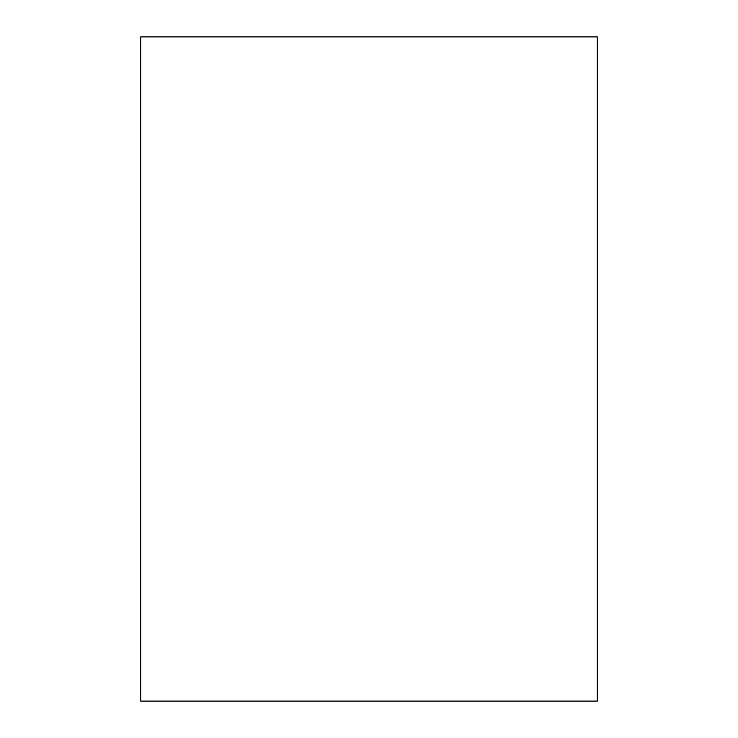<?xml version="1.0" encoding="UTF-8"?>
<svg xmlns="http://www.w3.org/2000/svg" width="738" height="738" viewBox="0 0 738 738"><rect width="100%" height="100%" fill="white"/><g stroke="black" fill="none" stroke-linecap="round" stroke-linejoin="round"><path stroke-width="1.11" d="M140.681 36.9L140.681 701.1L597.319 701.1L597.319 36.9L140.681 36.9L597.319 36.9L597.319 701.1L140.681 701.1L140.681 36.9"/></g></svg>
